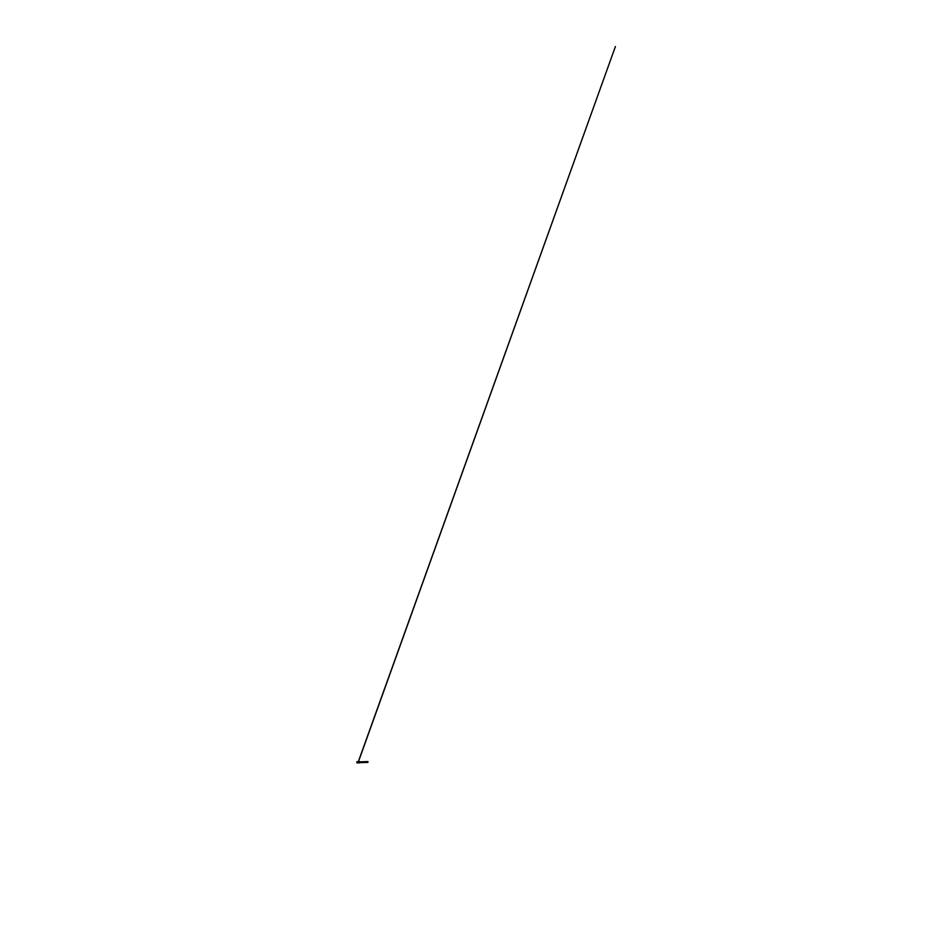 <?xml version="1.0" encoding="UTF-8"?>
<svg xmlns="http://www.w3.org/2000/svg" width="930" height="930" viewBox="0 0 930 930"><rect width="100%" height="100%" fill="white"/><g stroke="black" fill="none" stroke-linecap="round" stroke-linejoin="round"><path stroke-width="1.4" d="M358.283 761.728L357.364 761.693M356.981 761.728L357.004 762.972L357.829 761.903M359.282 762.844L358.073 762.879L358.004 761.67M358.073 762.879L356.934 761.74L357.004 762.972L356.806 761.751M357.573 762.914L357.527 761.728M360.143 762.6L359.317 762.856L359.201 761.647M360.026 762.751L360.131 761.844M360.015 761.844L360.026 762.6L367.931 762.414L367.908 761.589L360.015 761.844M357.504 761.763L356.911 761.775M358.062 761.682L359.166 761.658M358.224 762.321L615.416 46.5L358.085 762.321M360.003 761.693L359.294 761.647"/></g></svg>
